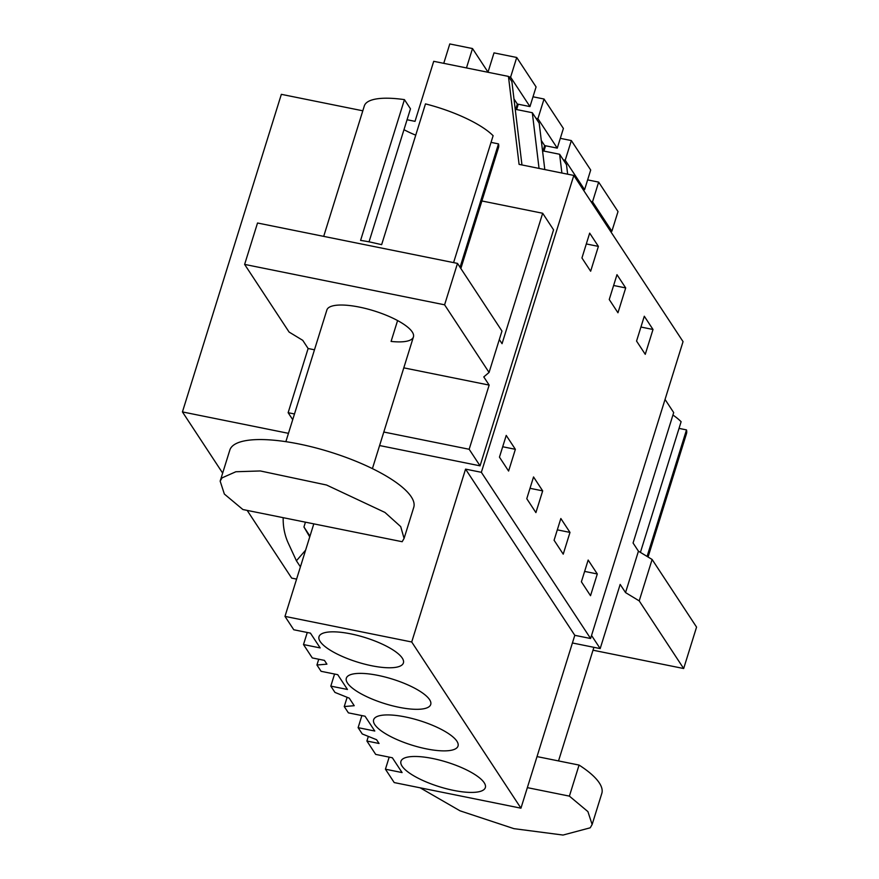 <?xml version="1.0" encoding="UTF-8"?>
<svg xmlns="http://www.w3.org/2000/svg" width="879" height="879" viewBox="0 0 879 879"><rect width="100%" height="100%" fill="white"/><g stroke="black" fill="none" stroke-linecap="round" stroke-linejoin="round"><path stroke-width="1.32" d="M407.065 119.742L415.02 121.346L433.721 61.31L508.447 76.407L519.082 164.373L573.811 175.437L481.351 472.309L590.589 638.506L574.8 635.319L520.95 808.186L394.221 782.574L385.431 769.202L402.088 772.575L392.353 757.764L375.696 754.402L366.906 741.03L379.047 743.48L376.575 739.711L362.258 733.954L358.116 727.658L374.784 731.02L365.049 716.22L348.392 712.858L344.249 706.551L354.226 705.705L349.271 698.168L334.954 692.41L330.812 686.114L347.469 689.477L337.734 674.676L321.077 671.303L316.934 665.007L326.911 664.161L324.439 660.382L312.287 657.931L303.497 644.56L320.165 647.922L310.43 633.122L293.773 629.76L284.983 616.388L411.713 641.989L520.95 808.186M288.455 433.336L182.436 411.921L281.346 94.339L362.807 110.798M313.803 523.862L284.983 616.388M481.351 472.309L465.562 469.122L411.713 641.989M379.596 445.543L480.055 465.837L553.561 229.826L542.673 213.256L502.052 343.689L499.316 339.525M508.447 76.407L511.886 81.637L521.961 164.955M182.436 411.921L222.662 473.111M247.164 510.391L291.674 578.107L296.586 579.107M371.696 665.755A44.192 12.844 17.3 0 1 319.022 636.66A44.192 12.844 17.3 0 1 350.732 633.858A44.192 12.844 17.3 0 1 403.406 662.942A44.192 12.844 17.3 0 1 371.696 665.755M432.655 758.5A44.192 12.844 17.3 0 1 485.34 787.595A44.192 12.844 17.3 0 1 453.63 790.397A44.192 12.844 17.3 0 1 400.945 761.302A44.192 12.844 17.3 0 1 432.655 758.5M378.036 675.402A44.192 12.844 17.3 0 1 430.721 704.497A44.192 12.844 17.3 0 1 399.011 707.298A44.192 12.844 17.3 0 1 346.326 678.214A44.192 12.844 17.3 0 1 378.036 675.402M426.315 748.853A44.192 12.844 17.3 0 1 373.641 719.758A44.192 12.844 17.3 0 1 405.351 716.945A44.192 12.844 17.3 0 1 458.025 746.04A44.192 12.844 17.3 0 1 426.315 748.853M465.562 469.122L574.8 635.319M573.811 175.437L683.049 341.623L590.589 638.506M515.369 449.312L506.227 435.413L499.459 457.146L508.6 471.056L515.369 449.312L502.7 446.752M653.009 329.482L645.263 354.325L636.561 341.074L644.296 316.231L653.009 329.482L640.934 327.032M542.684 490.867L535.904 512.6L526.774 498.701L533.542 476.956L542.684 490.867L530.004 488.306M625.694 287.927L617.959 312.77L609.246 299.519L616.981 274.677L625.694 287.927L613.619 285.488M569.988 532.41L563.219 554.155L554.078 540.244L560.846 518.511L569.988 532.41L557.319 529.85M598.39 246.384L590.644 271.226L581.942 257.976L589.677 233.133L598.39 246.384L586.315 243.944M597.302 573.965L588.161 560.055L581.393 581.799L590.523 595.698L597.302 573.965L584.623 571.405M383.804 432.028L469.166 449.268L489.153 385.09L483.78 376.915L489.065 372.454L501.964 331.053L457.498 263.403L444.598 304.815L489.065 372.454M469.166 449.268L480.055 465.837M292.718 419.657L288.136 412.69L294.487 413.976M288.136 412.69L308.122 348.513L302.75 340.338L289.092 332.053L244.626 264.403L444.598 304.815M481.879 200.972L542.673 213.256M515.665 109.359L532.311 112.721L539.201 123.192L544.804 169.57M542.98 150.902L559.626 154.264L566.505 164.736L567.647 174.185M561.89 173.02L559.626 154.264M539.047 168.405L532.311 112.721M389.188 757.127L385.431 769.202M368.345 736.404L366.906 741.03M361.884 715.583L358.116 727.658M347.128 697.311L344.249 706.551M334.569 674.028L330.812 686.114M318.736 659.239L316.934 665.007M307.265 632.484L303.497 644.56M283.192 517.676A67.991 61.321 -33.3 0 0 288.411 543.453L296.41 560.769L300.409 566.856M305.595 550.188L296.41 560.769M305.442 522.17L303.947 526.982L309.738 536.882M489.153 385.09L403.791 367.851M314.473 349.798L308.122 348.513M244.626 264.403L257.525 223.002L457.498 263.403M285.862 441.665L326.878 309.979A45.323 13.174 17.3 0 1 349.216 305.496A45.323 13.174 17.3 0 1 393.935 318.681A45.323 13.174 17.3 0 1 413.427 336.932A45.323 13.174 17.3 0 1 391.089 341.426L397.583 320.56M591.534 635.451L600.181 648.592L620.167 584.414L625.54 592.589L638.44 551.188L633.067 543.002L673.688 412.581L665.051 399.44M572.416 642.978L600.181 648.592M303.947 526.982L309.968 536.146M323.692 236.374L364.335 105.887A70.254 20.426 17.3 0 1 404.439 99.635L360.588 240.406A70.254 20.426 17.3 0 1 370.894 242.208L381.64 244.659L425.48 103.887A70.254 20.426 17.3 0 1 493.119 135.707L453.586 262.612M460.058 267.293L498.492 143.881A70.254 20.426 17.3 0 1 498.481 147.672L460.849 268.502M404.439 99.635L410.471 108.82L369.037 241.835M403.977 129.685A45.323 13.174 -162.7 0 0 415.745 135.168M593.006 650.207L683.664 668.523L639.209 600.884L625.54 592.589M638.44 551.188L652.108 559.473L639.209 600.884M683.664 668.523L696.564 627.112L652.108 559.473M491.042 142.376L498.492 143.881M647.087 556.429L686.488 429.897A70.254 20.426 17.3 0 1 686.477 433.688L648.065 557.022M640.417 552.386L681.115 421.711A70.254 20.426 17.3 0 0 672.929 415.009M686.488 429.897L679.038 428.392M404.076 538.42L413.745 507.37A96.316 27.996 -162.7 0 0 336.196 453.96A96.316 27.996 -162.7 0 0 231.737 446.796A96.316 27.996 -162.7 0 0 229.826 450.092L220.157 481.143L224.365 494.053L242.89 509.534L402.164 541.717L404.076 538.42L400.703 526.609L384.947 512.435L326.527 485.01L260.316 470.957L235.869 471.748L222.068 477.857L220.157 481.143M420.14 787.815L460.047 810.834L513.929 828.655L563.01 835.05L590.216 827.809L592.127 824.524L601.796 793.462A96.316 27.996 -162.7 0 0 579.063 765.071L537.025 756.588M527.356 787.639L569.394 796.132L579.063 765.071M592.127 824.524L587.919 811.614L569.394 796.132M443.752 63.332L449.784 43.95L472.506 48.543L488.01 72.133M508.677 76.748L510.6 77.143L516.731 57.476L536.08 86.922L529.96 106.59L510.6 77.143M487.977 72.265L494.009 52.883L516.731 57.476M466.474 67.925L472.506 48.543M513.984 98.942L517.324 104.03L515.358 110.347M517.324 104.03L529.96 106.59M535.981 118.302L537.915 118.687L544.035 99.019L563.395 128.466L557.264 148.133L537.915 118.687M533.004 96.789L544.035 99.019M516.61 109.545L518.269 104.227M541.288 140.486L544.639 145.584L542.673 151.902M544.639 145.584L557.264 148.133M563.296 159.846L565.219 160.242L571.35 140.574L590.699 170.021L584.579 189.688L565.219 160.242M560.319 138.344L571.35 140.574M543.925 151.089L545.573 145.771M582.964 189.359L584.579 189.688M590.919 201.467L592.534 201.785L598.654 182.118L618.014 211.564L611.883 231.232L592.534 201.785M587.622 179.887L598.654 182.118M610.279 230.902L611.883 231.232M413.427 336.932L372.41 468.617M593.907 647.329L558.528 760.928"/></g></svg>
